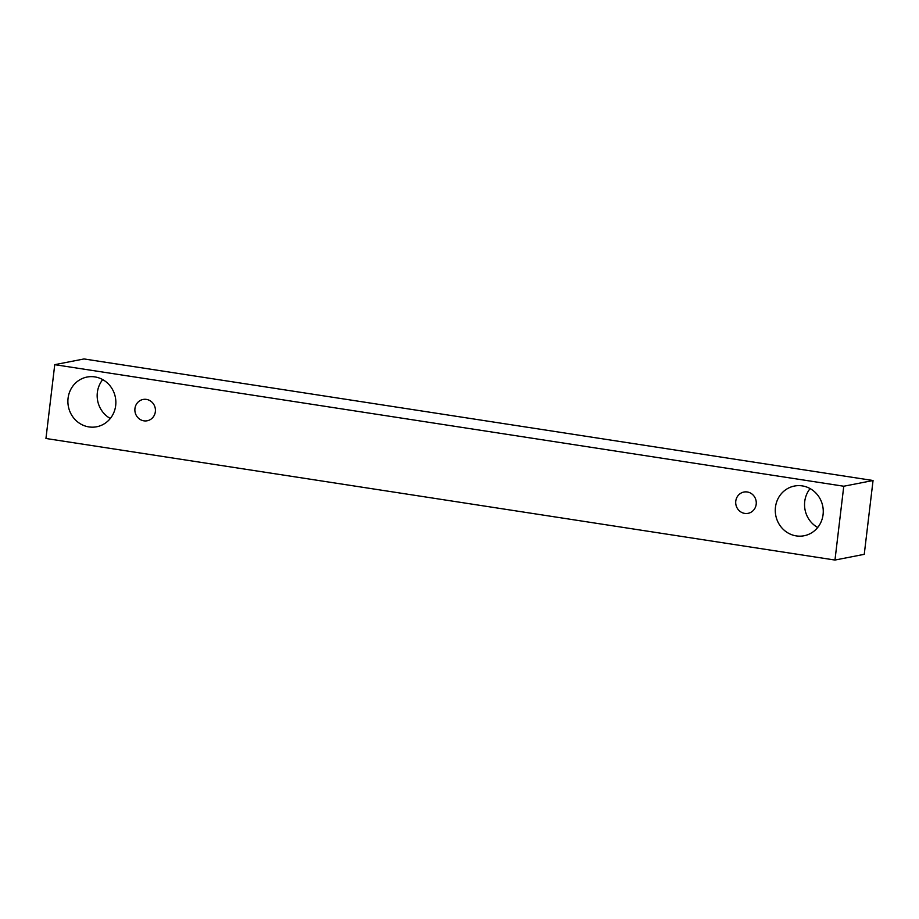 <?xml version="1.0" encoding="UTF-8"?>
<svg xmlns="http://www.w3.org/2000/svg" width="919" height="919" viewBox="0 0 919 919"><rect width="100%" height="100%" fill="white"/><g stroke="black" fill="none" stroke-linecap="round" stroke-linejoin="round"><path stroke-width="1.38" d="M143.881 420.833A10.856 10.258 79 0 1 134.875 410.322A10.856 10.258 79 0 1 143.077 399.466A10.856 10.258 79 0 1 155.219 408.151A10.856 10.258 79 0 1 147.235 420.764A10.856 10.258 79 0 1 143.881 420.833M102.721 379.616A25.318 23.94 -101 0 0 110.303 418.49M810.11 488.598A25.318 23.94 -101 0 0 817.703 527.483M873.05 480.511L84.031 358.95L54.749 364.671L45.95 438.489L834.969 560.05L843.768 486.231L873.05 480.511L864.251 554.329L834.969 560.05M88.89 426.91A25.318 23.94 79 0 1 67.903 402.373A25.318 23.94 79 0 1 87.018 377.054A25.318 23.94 79 0 1 115.369 397.33A25.318 23.94 79 0 1 96.725 426.761A25.318 23.94 79 0 1 88.89 426.91M796.291 535.903A25.318 23.94 79 0 1 775.291 511.366A25.318 23.94 79 0 1 794.418 486.048A25.318 23.94 79 0 1 822.769 506.312A25.318 23.94 79 0 1 804.114 535.754A25.318 23.94 79 0 1 796.291 535.903M744.712 513.399A10.856 10.258 79 0 1 735.705 502.888A10.856 10.258 79 0 1 743.908 492.044A10.856 10.258 79 0 1 756.061 500.729A10.856 10.258 79 0 1 748.066 513.342A10.856 10.258 79 0 1 744.712 513.399M843.768 486.231L54.749 364.671"/></g></svg>
